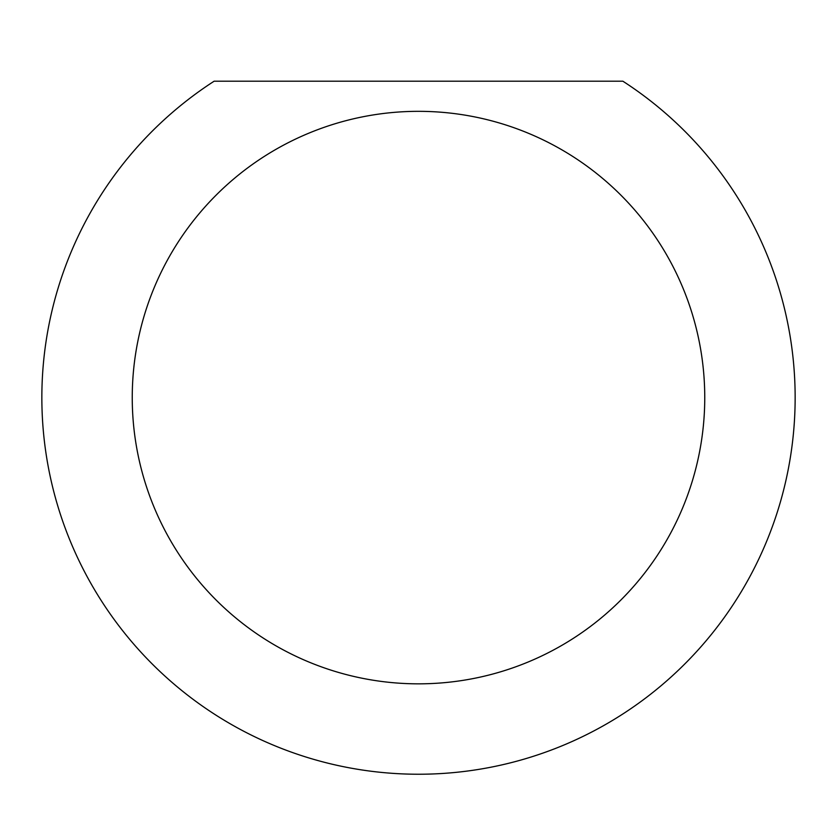 <?xml version="1.0" encoding="UTF-8"?>
<svg xmlns="http://www.w3.org/2000/svg" width="837" height="837" viewBox="0 0 837 837"><rect width="100%" height="100%" fill="white"/><g stroke="black" fill="none" stroke-linecap="round" stroke-linejoin="round"><path stroke-width="1.26" d="M704.754 397.585A286.254 286.254 0 0 0 418.5 111.331A286.254 286.254 0 0 0 132.246 397.585A286.254 286.254 0 0 0 418.5 683.839A286.254 286.254 0 0 0 704.754 397.585M622.864 81.199A376.65 376.65 0 0 1 418.5 774.235A376.65 376.65 0 0 1 214.136 81.199L622.864 81.199"/></g></svg>
